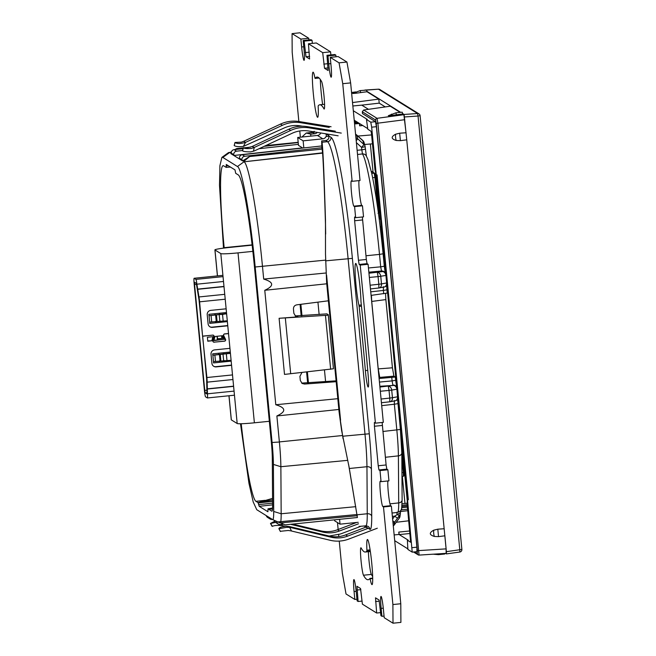 <?xml version="1.0" encoding="UTF-8"?>
<svg xmlns="http://www.w3.org/2000/svg" width="656" height="656" viewBox="0 0 656 656"><rect width="100%" height="100%" fill="white"/><g stroke="black" fill="none" stroke-linecap="round" stroke-linejoin="round"><path stroke-width="0.98" d="M378.446 89.191L360.177 90.594L352.715 93.423M433.747 530.179A4.772 1.328 85.6 0 0 434.354 536.452C429.204 534.853 429.008 532.762 433.747 530.179L437.806 529.187L444.153 528.744L406.704 139.466L446.096 548.875L446.146 553.352L419.094 555.099L446.121 553.352M444.153 528.744L444.227 529.162M420.102 115.694L461.881 549.441L446.392 551.663L444.834 535.435M446.392 551.663L446.408 553.902L445.596 553.393M395.625 134.209A4.772 1.328 85.6 0 0 396.224 140.474C391.074 138.875 390.878 136.792 395.625 134.209L399.676 133.209L406.023 132.766L403.883 114.702L402.702 113.964L402.21 112.176L395.896 112.824L388.434 115.645M364.867 90.061L378.455 89.183A2.386 2.37 -58.1 0 1 379.865 89.536A2.386 2.386 0 0 0 378.455 89.183L417.593 113.529L418.036 116.03L420.102 115.669A2.386 2.37 121.9 0 0 417.593 113.529L404.096 114.456L402.628 113.545M404.096 114.456L406.704 139.466M406.023 132.766L406.097 133.193M400.168 112.389L390.23 106.206L363.662 110.011L362.301 111.75L362.473 113.578L375.511 121.688L376.396 126.698L416.888 547.17L416.937 551.655L412.206 552.139L407.548 499.839L407.146 504.046L410.64 542.25L407.368 540.224L407.893 549.441M385.261 106.912L379.209 103.148L378.824 99.105L366.983 91.742L366.491 89.954M400.685 112.332L366.909 91.323M407.95 548.924L394.707 540.683M407.884 549.449L412.206 552.139M376.396 126.698L371.665 127.182L376.273 174.996L374.953 169.724L371.493 133.758L371.05 131.257L367.811 129.24L366.466 119.49L367.253 119.408L353.305 110.733M371.665 127.182L370.779 122.172L366.466 119.49M394.158 534.943L399.02 534.451L398.791 532.082L399.233 534.591L408.171 540.15L407.384 540.224L408.155 540.142M354.584 123.959L359.447 123.467L358.512 122.885L354.535 123.451M354.281 120.827L355.667 121.114L354.322 121.253M354.404 122.147L356.913 121.893L357.676 122.369L354.461 122.688M407.606 500.487L376.2 174.34M376.273 174.996L377.061 174.914L408.335 499.757L407.548 499.839M367.606 128.543L359.66 123.599L359.677 125.837L359.447 123.467M358.512 122.885L357.676 122.369M356.913 121.893L355.667 121.114M355.076 120.745L354.224 120.212M352.854 105.985L361.751 105.132L368.483 109.322M352.518 102.557L378.824 99.105M361.751 105.132L379.209 103.148M402.702 113.964L392.296 115.366C387.196 115.923 387.007 115.809 391.73 115.013M366.983 91.742L356.577 93.144C351.468 93.701 351.28 93.587 356.011 92.791M404.539 116.957L418.036 116.03L459.799 549.794L459.831 552.032L446.441 553.894M444.932 553.434L444.801 554.008L438.495 554.648L433.878 554.263A4.772 0.484 105.3 0 0 434.042 554.131M419.069 555.091L418.134 554.853A1.591 1.583 121.9 0 0 419.069 555.091L377.897 123.328L377.02 118.318L363.662 110.011M396.224 140.474L400.398 140.655L406.704 139.835M434.354 536.452L438.52 536.624L444.834 535.813M280.506 124.099L243.745 141.27L241.375 142.147L235.004 142.467L234.176 145.575L235.094 142.532L235.52 142.729C237.349 143.91 240.695 143.795 245.549 142.368L282.416 125.288L280.506 124.099A31.824 31.652 121.9 0 1 299.005 121.524L300.981 122.754C294.536 121.696 288.353 122.541 282.416 125.288M331.075 126.747L299.005 121.524M300.981 122.754L329.246 127.403M302.473 126.223L300.456 125.895C294.659 124.935 289.083 125.698 283.745 128.174L243.376 146.427C239.055 146.878 236.135 146.657 234.602 145.771L234.176 145.575M243.745 141.27L245.549 142.368L243.376 146.427M335.306 131.175L307.221 126.641L309.197 127.871A31.824 31.652 121.9 0 0 290.698 130.446L254.274 147.452L253.429 151.216A16.712 16.613 121.9 0 0 255.258 150.486L292.027 133.324A28.643 28.487 -58.1 0 1 308.673 131.003L338.152 135.808M341.276 133.094L309.197 127.871M252.15 146.493C247.369 147.936 244.483 148.33 243.483 147.682L243.499 147.764C244.171 148.568 246.836 148.789 251.51 148.445L254.274 147.452L252.15 146.493L288.788 129.248C294.675 126.477 300.825 125.608 307.221 126.641M242.564 150.724L243.483 147.682M242.581 150.806C243.163 151.495 245.795 151.848 250.469 151.88L253.429 151.216M377.315 528.219L348.795 539.068A31.824 31.652 -58.1 0 1 330.157 540.273L290.838 530.852L288.287 530.474L280.415 531.286M280.456 531.524L278.972 528.72L286.615 527.317L289.657 527.416A16.712 16.613 -58.1 0 1 291.592 527.76L330.911 537.182A28.643 28.487 121.9 0 0 347.68 536.1L368.229 528.285M365.818 527.153L345.704 534.87C340.243 536.969 334.667 537.346 328.992 535.993L289.796 526.645L291.592 527.76M278.931 528.482L278.931 528.482C279.563 527.383 281.982 526.62 286.188 526.202L289.796 526.645M360.734 526.358L340.571 533.959L329.181 536.034M292.584 524.103L320.718 530.843A28.643 28.487 121.9 0 0 337.487 529.753L356.643 522.471M358.488 523.808L339.455 530.983C333.953 533.057 328.344 533.41 322.637 532.032L290.551 524.308M281.301 524.423L282.662 525.669L285.04 526.235M282.662 525.669L282.433 525.62C277.431 525.177 274.11 525.415 272.461 526.333L270.485 523.439L274.643 521.29M270.477 523.439L272.043 526.292M275.577 522.389L270.559 523.496M304.154 41.123L303.154 40.5L311.042 39.696L312.043 40.319L304.154 41.123L305.999 56.752L309.583 58.983L308.435 43.78L322.695 52.652L324.531 68.29L328.098 70.504M308.919 39.918L308.763 38.278L300.874 39.081L301.637 46.986A12.735 1.066 84.2 0 0 303.999 60.344A12.735 1.066 84.2 0 0 304.064 60.36A12.735 1.066 84.2 0 0 303.917 48.405L303.154 40.5M336.011 56.769L335.856 55.137L327.967 55.932L326.967 55.317L328.123 70.512M327.967 55.932L328.73 63.837A12.735 1.066 84.2 0 0 331.091 77.195A12.735 1.066 84.2 0 0 331.157 77.211A12.735 1.066 84.2 0 0 331.009 65.256L330.247 57.359L339.054 62.837L342.744 83.697L352.141 181.31L351.427 180.867A12.735 1.066 84.2 0 0 351.354 180.851A12.735 1.066 84.2 0 0 351.542 193.208A12.735 1.066 84.2 0 0 353.863 206.156L354.576 206.599L355.642 217.669L354.584 217.021L354.634 220.752L358.438 260.276L359.168 264.45L360.21 265.09L375.429 423.161L374.371 422.513L374.42 426.252L378.225 465.768L378.955 469.942L379.996 470.582L381.062 481.652L380.349 481.209A12.735 1.066 84.2 0 0 380.275 481.184A12.735 1.066 84.2 0 0 380.464 493.55A12.735 1.066 84.2 0 0 382.784 506.498L383.489 506.94L392.895 604.553L393.01 623.2L384.211 617.722L383.448 609.818A12.735 1.066 84.2 0 0 381.013 596.443A12.735 1.066 84.2 0 0 381.161 608.399L381.923 616.304L380.931 615.681L379.086 600.051L375.519 597.829L376.651 613.024L362.391 604.151L360.546 588.514L356.962 586.292L358.11 601.486L357.118 600.863L356.356 592.967A12.735 1.066 84.2 0 0 353.92 579.584A12.735 1.066 84.2 0 0 354.068 591.54L354.83 599.445L346.024 593.967L342.342 573.098L339.259 541.093M337.479 522.561L338.143 529.507M338.635 534.624L338.824 536.592M300.874 39.081L292.068 33.604L292.191 52.25L298.857 121.508M299.267 125.722L299.325 126.346M299.767 130.97L300.366 137.194M366.114 525.489L366.671 527.678L364.236 525.997M303.818 147.928L303.129 140.835L322.85 138.826A3.977 3.952 -58.1 0 0 326.073 136.505L326.59 134.209L328.91 135.653L328.82 138.211A3.977 3.952 121.9 0 1 325.597 140.532L327.451 141.688A111.397 9.323 84.2 0 1 348.09 258.546L364.974 433.952A47.74 3.993 84.2 0 1 366.95 466.711A3.977 2.977 179.6 0 1 371.419 469.261L371.722 516.305A51.717 4.33 84.2 0 1 369.894 529.31L366.737 527.35M370.14 578.789L370 578.387A252.626 21.14 84.2 0 1 368.114 579.724A252.626 21.14 84.2 0 1 366.704 579.338A252.626 21.14 84.2 0 1 363.473 575.222A13.924 1.164 84.2 0 1 361.021 560.363A13.924 1.164 84.2 0 1 360.907 547.768A13.924 1.164 84.2 0 1 361.161 548.014A224.778 18.811 -95.8 0 0 364.039 551.68A224.778 18.811 -95.8 0 0 365.294 552.024A224.778 18.811 -95.8 0 0 366.884 550.942L366.909 550.204A22.673 1.894 84.2 0 1 367.434 539.511A22.673 1.894 84.2 0 1 370.23 550.671A22.673 1.894 84.2 0 1 372.518 573.278A22.673 1.894 84.2 0 1 372.026 584.627A22.673 1.894 84.2 0 1 371.903 584.594A22.673 1.894 84.2 0 1 370.14 578.789L372.698 578.526M314.937 78.015L315.085 78.417A252.626 21.14 84.2 0 1 316.971 77.072A252.626 21.14 84.2 0 1 321.612 81.582A13.924 1.164 84.2 0 1 324.056 96.44A13.924 1.164 84.2 0 1 324.179 109.035A13.924 1.164 84.2 0 1 324.097 109.019A13.924 1.164 84.2 0 1 323.916 108.789A224.778 18.811 -95.8 0 0 319.784 104.78A224.778 18.811 -95.8 0 0 318.193 105.862L318.168 106.6A22.673 1.894 84.2 0 1 317.643 117.293A22.673 1.894 84.2 0 1 317.52 117.26A22.673 1.894 84.2 0 1 312.559 83.525A22.673 1.894 84.2 0 1 313.051 72.176A22.673 1.894 84.2 0 1 314.937 78.015M359.127 306.393L358.947 305.204A22.673 1.894 84.2 0 1 355.56 279.94A22.673 1.894 84.2 0 1 355.716 263.458A22.673 1.894 84.2 0 1 356.979 266.434A22.673 1.894 84.2 0 1 360.956 301.161L361.046 302.391A252.626 21.14 84.2 0 1 368.196 375.814A13.924 1.164 84.2 0 1 368.196 387.056A13.924 1.164 84.2 0 1 368.114 387.032A13.924 1.164 84.2 0 1 365.367 370.591A224.778 18.811 -95.8 0 0 359.127 306.393L361.456 306.155M308.763 38.278L299.956 32.8L292.068 33.604M387.909 480.955A12.735 1.066 -95.8 0 0 388.541 494.591A12.735 1.066 -95.8 0 0 390.664 505.694L391.378 506.137L400.783 603.75L400.898 622.396L393.01 623.2M381.062 481.652L388.942 480.848L387.885 469.778L379.996 470.582M382.145 422.48L386.113 464.965L386.843 469.138L387.885 469.778M375.429 423.161L383.317 422.357L368.09 264.286L360.21 265.09M362.358 216.988L366.327 259.473L367.057 263.646L368.09 264.286M355.642 217.669L363.531 216.865L362.465 205.804L354.576 206.599M358.996 180.613A12.735 1.066 -95.8 0 0 359.627 194.258A12.735 1.066 -95.8 0 0 361.751 205.353L362.465 205.804M352.141 181.31L360.029 180.507L350.632 82.902L342.744 83.697M330.247 57.359L338.135 56.555L346.942 62.033L350.632 82.902M335.856 55.137L334.855 54.514L326.967 55.317M330.878 54.915L330.583 51.849L316.323 42.976L308.435 43.78M312.338 43.386L312.043 40.319M368.401 551.704A13.924 1.164 -95.8 0 0 369.549 565.324A13.924 1.164 -95.8 0 0 371.362 574.418A252.626 21.14 -95.8 0 0 372.657 576.542M320.308 79.458A22.673 1.894 -95.8 0 0 320.448 82.722A22.673 1.894 -95.8 0 0 322.621 104.493M356.954 599.231L354.83 599.445M362.096 601.085L358.11 601.486M380.636 612.614L376.651 613.024M384.047 616.082L381.923 616.304M400.783 603.75L392.895 604.553M391.378 506.137L383.489 506.94M346.942 62.033L339.054 62.837M330.583 51.849L322.695 52.652M339.578 519.322L340.038 524.16L334.626 520.79L334.527 519.831M340.038 524.16L358.225 522.307M357.397 517.51L349.082 467.097L341.612 430.467L339.086 411.919L326.639 282.654L325.499 254.126L326.639 282.654M371.722 516.305A3.977 2.977 -0.4 0 0 367.253 513.755A47.74 3.993 84.2 0 1 365.835 525.833L359.062 526.424M357.208 516.42L348.607 464.505M339.086 411.919L343.072 438.741M340.562 420.266L326.59 275.192M325.499 254.126L325.474 219.76C324.072 173.512 322.924 147.674 322.014 142.237L321.653 140.933L325.597 140.532M302.777 148.043L298.472 145.361L297.709 137.465L317.43 135.456A3.977 3.952 121.9 0 0 320.661 133.127L320.727 132.971M317.283 132.405A3.977 3.952 -58.1 0 1 314.691 133.75L310.747 134.152L310.788 136.128M301.899 137.038L306.237 133.029L310.747 134.152M303.129 140.835L297.709 137.465M321.916 149.174L321.653 140.933M325.474 219.76L325.515 225.557C324.326 184.033 322.924 152.266 322.194 150.199M325.515 225.557L325.688 234.012M321.809 147.739L244.745 156.267A3.182 3.165 121.9 0 0 241.916 159.744L239.456 158.211L239.538 159.031L233.831 155.48L233.757 154.668L231.297 153.135L231.371 153.955L233.831 155.48L302.531 147.887M321.768 145.944L242.285 154.734A3.182 3.165 121.9 0 0 239.456 158.211M274.331 520.347A3.182 3.165 121.9 0 0 275.782 522.529L278.242 524.062A3.182 3.165 121.9 0 0 280.202 524.521L283.572 524.21M322.686 149.092L249.583 156.53L242.597 160.933L241.998 160.564L243.351 160.408M239.538 159.031L241.998 160.564L241.916 159.744M276.75 521.438L276.766 521.676A3.182 3.165 121.9 0 0 278.242 524.062M356.2 140.761A3.977 0.435 -47.7 0 0 357.643 138.736A210.724 17.63 -95.8 0 0 356.643 135.095L356.651 134.947A3.977 3.977 0 0 0 355.577 134.259M365.367 149.199L361.809 149.814L361.579 147.379L356.38 142.639M355.601 134.521A3.977 3.592 164 0 1 356.643 135.095L362.858 140.712A3.977 3.575 -15.7 0 1 364.023 142.434A3.977 3.977 0 0 0 362.866 140.564L362.858 140.712A204.959 17.154 84.2 0 1 363.859 144.418A3.977 0.435 -47.5 0 1 361.579 147.379L365.146 146.78A3.977 3.501 165.3 0 0 365.048 146.214A3.977 3.501 165.3 0 0 365.031 146.149A3.977 3.501 165.3 0 0 363.859 144.418L357.643 138.736A3.977 3.518 165 0 0 355.937 137.998M366.433 156.235L365.13 146.764A3.977 3.977 0 0 0 365.056 146.231M379.931 377.389L393.903 376.142L395.347 377.044L379.094 378.52M393.903 376.142L392.427 367.803L378.225 368.893L379.701 377.241M378.225 368.893L371.731 301.44L385.859 299.595L392.427 367.803M385.859 299.595L385.539 293.494M231.297 153.184L230.773 153.578L231.371 153.955M230.773 153.578L231.33 153.52M230.248 152.618L229.379 152.709L231.453 151.79M322.539 152.815L243.991 161.802C248.624 163.377 257.521 213.626 262.482 266.508L263.696 279.079C273.913 282.162 274.274 285.901 264.77 290.288L275.791 404.744L337.807 398.684M249.641 156.538L243.606 161.565M234.832 149.576L236.75 148.551L236.021 149.445M222.827 157.432L229.379 152.709L228.411 152.659L221.9 157.383L222.827 157.432L237.447 166.526C241.892 168.051 250.42 216.234 255.184 266.992L272.084 442.488A32.128 2.657 84.2 0 1 273.404 464.423L273.708 511.475A32.128 2.673 84.2 0 1 272.617 519.577A32.128 2.673 84.2 0 1 272.576 519.552L256.75 509.704L253.2 501.947L248.952 483.283L240.49 423.751M243.122 148.658L234.118 149.658A3.182 3.165 121.9 0 0 231.297 153.135M242.556 150.527L236.578 151.183A3.182 3.165 121.9 0 0 233.757 154.668M298.373 144.353L259.104 148.699M298.201 142.565L264.163 146.337M268.706 517.141A3.182 3.165 121.9 0 0 272.035 519.445L272.355 519.413M266.246 515.616A3.182 3.165 121.9 0 0 267.623 517.453L270.083 518.986M280.547 522.865L285.114 524.857L357.454 517.502M357.069 514.525L278.3 521.864M279.891 522.857A36.162 3.026 -95.8 0 0 279.948 522.881A36.162 3.026 -95.8 0 0 280.096 522.914A36.162 3.026 -95.8 0 0 281.17 513.763L280.866 466.711A36.162 3.026 -95.8 0 0 279.382 442.013L272.084 442.488M223.499 248.14L219.489 185.271L219.908 165.681L221.9 157.383M272.552 508.211L268.821 509.335L271.764 511.172A23.682 1.984 -95.8 0 0 271.896 511.213A23.682 1.984 -95.8 0 0 272.601 505.218L272.297 458.175A23.682 1.984 -95.8 0 0 271.322 441.923L254.43 266.516A87.33 7.306 -95.8 0 0 238.251 174.898L235.701 173.315L234.996 169.896L226.279 164.476L226.181 167.387L223.639 165.804A87.33 7.306 -95.8 0 0 223.155 165.673A87.33 7.306 -95.8 0 0 224.163 247.681L252.117 244.86M272.494 509.048L268.878 509.064M272.56 498.371L258.013 502.611L259.202 506.325L267.91 511.746L268.009 508.835L272.56 508.006L268.845 509.072M272.576 501.25L258.038 502.611L255.938 501.332A87.33 7.306 -95.8 0 1 241.211 423.735M279.103 318.291L328.287 315.2L333.445 368.787L284.507 374.412L279.103 318.291L298.086 316.873L295.7 316.299L293.855 313.314L293.462 309.156C293.396 306.737 294.552 305.294 296.922 304.819L328.385 300.801M336.175 381.694L304.548 384.055L302.17 383.481L300.325 380.496L299.923 376.339L301.973 372.436M301.67 383.096L336.093 380.841M295.2 315.921L327.041 313.863L328.287 315.2M379.931 377.38L379.004 377.569M383.366 286.697L383.391 290.428L386.966 289.829L387.27 293.06L371.091 295.389M326.745 283.802L264.77 290.288M255.184 266.992L325.54 260.129M325.909 273.003L263.696 279.079M275.791 404.744C286.016 407.835 286.377 411.574 276.873 415.961L279.382 442.013M276.873 415.961L338.849 409.467M391.78 377.561L392.108 380.89L395.675 380.291L395.347 377.044M371.411 295.348L371.731 301.44M268.952 509.245L272.527 508.63M258.152 502.529L272.568 499.839M230.518 167.116L229.223 167.116M392.616 519.003L394.715 516.149L400.414 512.615L400.332 510.975M397.036 512.156L396.954 514.484A3.977 1.148 -147.3 0 0 399.602 515.165A3.977 3.706 6.6 0 0 400.414 512.738M394.33 400.504L394.354 404.235L397.905 403.62M381.07 399.037L389.771 398.069L389.82 401.8L381.423 402.727L389.82 401.8A3.977 3.05 -100.5 0 0 390.107 401.759A3.977 3.05 -100.5 0 0 392.444 397.716L389.771 398.069L389.033 390.427L391.706 390.082A3.977 3.059 -99.4 0 0 388.303 386.261L389.033 390.427L380.316 391.247M379.439 382.079L392.108 380.89L392.837 385.064A3.977 3.952 121.9 0 1 395.289 385.646L395.847 385.99A3.977 3.952 121.9 0 0 393.395 385.416L379.84 386.286M396.732 387.319L395.658 380.275M386.671 285.516L386.95 289.804M397.487 518.24L399.602 515.165A204.959 17.154 84.2 0 1 399.201 518.224L394.182 524.98A210.724 17.63 -95.8 0 0 394.568 522.209L397.487 518.24L394.715 516.149L392.37 516.411M393.034 523.324A3.977 3.723 7.2 0 0 394.568 522.209L392.796 520.848M368.959 273.232L382.44 271.6A3.977 3.059 80.6 0 1 385.851 275.43L380.751 276.266A3.977 3.059 -99.4 0 0 377.339 272.445L378.077 276.619L380.751 276.266L381.48 283.909L378.815 284.253L378.865 287.992L370.468 288.919L378.865 287.992A3.977 3.05 -100.5 0 0 379.143 287.951A3.977 3.05 -100.5 0 0 381.48 283.909L386.573 282.966A3.977 3.05 79.5 0 1 384.236 287.008A3.977 3.977 0 0 0 386.876 285.221M368.451 267.968L380.701 266.828L379.504 254.397L383.104 253.79L384.301 266.229L380.701 266.828L381.472 271.002A3.977 3.952 -58.1 0 1 383.916 271.576L384.892 272.183A3.977 3.952 121.9 0 0 382.44 271.6L381.472 271.002L368.852 272.174M357.118 150.298L361.809 149.814L362.481 153.955A3.977 3.911 -33 0 1 366.163 155.702L368.073 159.802L371.739 173.405C376.044 193.782 379.832 220.572 383.104 253.79L383.088 253.774M357.52 154.463L362.481 153.955A96.67 8.093 84.2 0 1 379.504 254.397L365.966 255.774M333.445 368.787L328.262 314.618M269.329 421.283L254.38 422.808A15.916 1.025 174.5 0 1 237.185 423.522L231.338 419.889A15.916 1.025 174.5 0 1 231.273 419.807L228.952 395.757M252.855 251.371L238.021 252.88A15.916 1.025 174.5 0 1 220.818 253.593L214.971 249.961A15.916 1.025 174.5 0 1 214.906 249.879A15.916 1.025 174.5 0 1 229.321 247.468L252.15 245.147M202.663 335.962L206.64 379.037L206.976 393.994L205.189 392.887L207.017 392.706M206.845 390.172L204.754 390.386L194.553 284.474L194.52 282.236L196.308 283.335L199.006 299.767L202.556 335.897L199.604 301.817A6.363 0.533 -95.8 0 0 198.957 296.955L224.746 294.331M223.507 281.481L196.898 284.187A6.363 0.533 -95.8 0 0 195.923 279.39L194.16 278.283A6.363 0.533 -95.8 0 0 194.119 278.275A6.363 0.533 -95.8 0 0 194.192 284.253L204.393 390.164A6.363 0.533 -95.8 0 0 205.574 396.839L207.337 397.938A6.363 0.533 -95.8 0 0 207.378 397.954A6.363 0.533 -95.8 0 0 207.452 393.813L234.061 391.107M232.946 379.529L207.157 382.153A6.363 0.533 -95.8 0 0 206.894 377.528L232.503 374.92M207.157 382.153L207.452 393.813M196.898 284.187L198.957 296.955M204.754 390.386L205.189 392.887M202.556 335.97L206.894 377.528M214.135 342.153L224.508 341.177A1.271 1.263 -58.1 0 0 225.648 339.783A1.271 1.263 121.9 0 0 225.525 339.357L223.712 335.577A1.115 1.107 -58.1 0 1 223.614 335.208A1.115 1.107 121.9 0 1 224.606 333.986L228.526 333.592M202.917 336.192L212.667 335.126M214.25 342.227A1.271 1.263 -58.1 0 1 212.864 341.087A1.271 1.263 121.9 0 1 212.905 340.644L213.954 336.569A1.115 1.107 -58.1 0 0 213.987 336.184A1.115 1.107 121.9 0 0 212.774 335.191M229.944 348.328L214.594 349.894A3.977 3.952 -58.1 0 0 211.027 354.24L211.904 363.334A3.977 3.952 -58.1 0 0 216.226 366.884L231.576 365.318M231.092 360.3L213.495 361.595L212.88 355.273L230.428 353.346M212.257 340.751L213.315 336.651L207.403 337.258L207.78 341.202L212.257 340.751L207.755 340.948M230.395 353.067L212.798 355.199M213.487 361.53L213.536 362.924L231.174 361.128L213.536 362.907M212.888 336.692L211.896 340.53M223.671 338.209L222.327 338.332L222.081 335.757M215.053 313.683L215.16 314.855M215.799 321.415L215.922 322.76M217.226 336.257L217.562 338.832L223.483 338.225M217.677 339.939L217.562 338.832M218.858 353.207L218.973 354.371M219.604 360.931L219.727 362.276M222.327 338.332L217.464 338.767M207.124 389.041L233.602 386.359M230.297 352.042L212.667 353.838L212.798 355.216L214.127 355.085L212.88 355.273M231.552 365.08L215.89 366.671A3.977 3.952 -58.1 0 1 213.577 366.204M226.14 353.855L230.404 353.084M220.867 360.784L220.26 354.461M219.432 354.543L220.039 360.866M214.897 355.232L215.504 361.554M223.983 286.426L197.505 289.132M212.905 340.62L212.979 340.661A1.197 1.189 -58.1 0 0 212.946 341.079A1.197 1.189 121.9 0 0 213.495 341.973L213.143 341.751A1.197 1.189 -58.1 0 1 213.126 341.743M221.941 314.626L226.591 313.568L208.993 315.684L226.623 313.83M227.37 321.596L209.731 323.392L227.37 321.612M222.482 335.716L224.188 339.275L213.963 340.316M212.979 340.661L214.036 336.594A1.197 1.189 121.9 0 0 214.069 336.175A1.197 1.189 -58.1 0 0 212.765 335.109L202.909 336.118M228.518 333.51L224.598 333.904A1.197 1.189 -58.1 0 0 223.532 335.216A1.197 1.189 121.9 0 0 223.647 335.61L225.459 339.398A1.197 1.189 -58.1 0 1 225.566 339.792A1.197 1.189 121.9 0 1 224.5 341.104L214.241 342.145A1.197 1.189 121.9 0 1 213.495 341.973M226.14 308.812L210.789 310.37A3.977 3.952 -58.1 0 0 207.222 314.724L208.1 323.818A3.977 3.952 -58.1 0 0 212.421 327.369L227.771 325.802M227.288 320.784L209.682 322.08L209.075 315.749M224.541 339.496L222.72 335.692L214.955 336.487L213.897 340.587L224.188 339.275M209.682 322.014L209.731 323.408M222.335 314.339L221.662 314.445M227.747 325.565L212.085 327.155A3.977 3.952 -58.1 0 1 209.772 326.68M226.492 312.518L208.862 314.314L208.993 315.7M211.093 315.708L211.699 322.039M216.234 321.35L215.619 315.028M216.455 314.937L217.062 321.26M366.417 89.962L364.884 90.061M414.551 551.901L417.396 553.664L417.38 550.679L376.232 123.394L375.642 120.056L362.301 111.75M416.888 547.17L412.148 547.653M399.233 534.591L409.984 533.5M407.351 501.783L403.784 464.719M401.923 445.44L400.775 433.534M380.119 218.989L378.463 201.769M376.61 182.491L375.634 172.372M407.638 501.758L407.138 501.807L407.638 501.75M404.965 503.447L402.358 476.412M373.075 172.282L370.353 144M398.791 532.082L409.746 530.975M396.257 522.274L408.762 520.79M407.212 504.726L401.989 505.35M407.081 503.193L402.071 503.792L407.081 503.218M400.357 511.557L407.786 510.68M407.638 509.163L401.021 509.958L407.647 509.171M407.327 505.915L401.874 506.563M407.442 507.096L401.702 507.777M402.448 509.786L401.365 509.113M371.608 134.915L357.889 136.063M362.76 125.526L359.677 125.837M375.511 121.688L370.779 122.172M375.642 120.056A1.591 1.583 -58.1 0 1 377.02 118.318L403.883 114.702M355.675 91.93L351.55 92.504L355.65 91.938M396.437 114.841L395.896 112.824M392.296 115.366L391.452 114.119M459.848 552.024A2.386 2.37 121.9 0 0 461.873 549.449L420.111 115.677A2.386 2.386 0 0 0 418.995 113.882L379.865 89.536M417.396 553.664A1.591 1.583 121.9 0 0 418.134 554.853L413.542 551.999M417.38 550.679L446.096 548.875M376.232 123.394L404.768 119.704M399.676 133.209L400.398 140.655M437.806 529.187L438.52 536.624M438.634 553.836L438.495 554.648M360.71 92.619L360.177 90.594M356.577 93.144L355.732 91.897M288.788 129.248L290.698 130.446M291.567 531.024L289.657 527.416M345.704 534.87L347.68 536.1M328.992 535.993L330.911 537.182M339.455 530.983L337.487 529.753M322.637 532.032L320.718 530.843M329.066 136.12L331.018 137.334A115.374 9.651 84.2 0 1 352.387 258.366L369.279 433.78A51.717 4.33 84.2 0 1 371.419 469.261M326.508 134.529L325.163 133.693M303.761 46.765L301.637 46.986M354.068 591.54L356.183 591.327M357.012 590.031L360.874 589.637M375.544 601.56L379.414 601.167M381.161 608.399L383.276 608.186M382.784 506.498L390.664 505.694M378.955 469.942L386.843 469.138M386.113 464.965L378.225 465.768M374.42 426.252L382.309 425.449M359.168 264.45L367.057 263.646M366.327 259.473L358.438 260.276M354.634 220.752L362.522 219.949M353.863 206.156L361.751 205.353M330.854 63.624L328.73 63.837M324.531 68.29L328.172 67.921M327.779 63.706L323.793 64.116M305.999 56.752L309.632 56.383M309.238 52.177L305.261 52.578M364.334 526.227L366.425 526.014M365.835 525.833L368.049 526.333A3.977 3.952 -58.1 0 1 369.894 529.31M348.894 466.014L349.271 468.146M349.328 468.499L366.95 466.711L367.253 513.755L357.159 514.78M369.279 433.78L342.645 436.232M325.647 260.834L352.387 258.366M331.018 137.334A3.977 3.952 -58.1 0 1 327.451 141.688L322.014 142.237M326.073 136.505L329.082 136.194M307.393 133.143L312.838 132.594L314.691 133.75M306.237 133.029L312.215 132.422A111.397 9.323 84.2 0 1 312.838 132.594A3.977 3.952 121.9 0 0 314.601 131.971M317.43 135.456L322.85 138.826M370.107 549.876L366.909 550.204M372.698 578.108L370.025 578.387L372.698 578.108M371.362 574.418L363.473 575.222M370.214 550.605L366.884 550.942M319.078 78.007L315.085 78.417L319.087 78.015M324.376 108.74L323.916 108.789M367.729 370.353L365.367 370.591M361.325 304.958L358.947 305.204M244.745 156.267L242.285 154.734M322.563 153.119L243.991 161.802L237.447 166.526M236.578 151.183L234.118 149.658M273.708 511.475L281.17 513.763L355.749 506.67M342.506 435.527L279.374 441.914M304.548 384.055L303.384 383.325M265.073 500.323L255.938 501.332M268.009 508.835L270.698 508.539M272.576 501.364L258.489 502.914M259.202 506.325L272.601 504.849M258.841 504.62L272.593 503.111M226.213 167.387L230.346 167.001L226.205 167.395M228.313 165.738L226.23 165.935M276.766 521.676L275.405 520.831M389.984 503.849L398.7 502.906A37.613 3.149 84.2 0 1 397.577 512.426L392.042 513.033M402.087 499.56A3.977 2.977 179.6 0 1 402.12 499.929A3.977 2.977 179.6 0 1 398.7 502.906L398.397 455.863L385.367 457.273M381.702 405.646L394.354 404.235L396.839 430.057A37.613 3.149 84.2 0 1 398.397 455.863A3.977 2.977 -0.4 0 0 401.816 452.886L400.406 429.459L382.883 431.484M383.711 293.757L383.391 290.428L370.747 291.83M397.618 396.765L392.444 397.716L391.706 390.082L396.806 389.238A3.977 3.059 80.6 0 0 393.395 385.416L379.914 387.04M400.39 429.434L397.626 399.324M396.888 389.221L397.536 396.773A3.977 3.05 79.5 0 1 395.191 400.816A3.977 3.977 0 0 0 397.831 399.037M396.642 386.646A3.977 3.952 121.9 0 0 395.847 385.99A3.977 3.977 0 0 1 396.642 386.638M393.288 525.907A3.977 3.977 0 0 0 394.215 525.005L394.182 524.98A3.977 3.78 -171.1 0 1 393.272 525.784M394.223 525.005L399.201 518.224A3.977 3.764 -171.6 0 0 399.988 516.461L400.398 513.328A3.977 3.977 0 0 0 400.414 512.68M386.655 282.949L385.933 275.413M370.107 285.221L378.815 284.253L378.077 276.619L369.361 277.431M385.679 272.83A3.977 3.952 121.9 0 0 384.892 272.183A3.977 3.977 0 0 1 385.679 272.83M298.086 316.873L296.914 316.143M290.69 373.674L285.319 317.881M330.649 369.279L325.474 315.536M380.496 218.997L379.209 219.12M380.177 226.861L381.243 226.763M383.268 247.788L382.522 247.853M273.404 464.423L280.866 466.711L347.77 460.348M317.939 302.137L319.128 314.462M324.466 369.959L325.597 381.644M300.874 304.31L301.981 315.766M307.377 371.837L308.451 382.94M307.648 383.006L306.582 371.927M301.178 315.823L300.079 304.417M238.021 252.88L254.38 422.808M220.818 253.593L237.185 423.522M214.971 249.961L217.472 275.905M229.01 395.748L231.338 419.889M223.04 276.627L195.923 279.39M194.119 278.275L222.917 275.348L194.16 278.283M226.968 360.447L226.353 354.043M194.553 284.474L196.546 284.278M219.539 362.301L219.407 360.964L219.53 362.301M218.776 354.396L218.661 353.223L218.768 354.396M217.39 339.972L217.029 336.274L217.382 339.972M215.594 321.448L215.726 322.785L215.603 321.44M214.971 314.88L214.856 313.707L214.963 314.88M224.59 361.784L224.475 360.611M224.098 361.833L223.975 360.644M223.844 354.043L223.712 352.707M223.352 354.068L223.212 352.764M221.835 338.34L221.589 335.806M221.826 338.34L221.58 335.815L221.826 338.34M220.785 322.268L220.67 321.096M220.293 322.317L220.17 321.12M220.039 314.527L219.908 313.191M219.53 314.544L219.416 313.24M233.585 386.171L207.116 388.869M223.639 360.661L223.032 354.338M199.604 301.817L225.213 299.21M223.163 320.923L222.548 314.519M197.53 289.321L223.999 286.623M219.834 321.137L219.227 314.814M401.948 472.648L403.317 472.509L403.358 476.305L401.972 476.436M401.554 444.563L404.227 472.353C404.309 477.584 404.711 474.714 403.358 476.305L401.972 476.445M401.546 444.481L404.227 472.361L403.317 472.509L401.849 457.248M404.227 472.361L404.244 475.198M377.922 209.567L378.102 210.879M378.045 213.356C379.389 211.765 378.988 214.627 378.914 209.403L375.248 174.102A1.009 1.009 121.9 0 0 374.158 173.2L374.904 177.44L375.814 177.284L378.906 209.395L377.995 209.559L374.904 177.44L372.633 177.669M378.906 209.412L378.922 212.241M371.747 173.438L374.158 173.2L371.296 171.421M371.288 171.388A1.009 1.009 -58.1 0 1 371.886 171.536L374.781 173.34C375.421 174.627 375.027 171.847 375.814 177.284M372.46 143.82L364.588 144.484M461.881 549.441A2.386 2.386 0 0 1 459.831 552.032L446.424 553.902M242.49 150.741L243.409 147.69M280.374 531.467L278.89 528.67M312.215 132.422L314.224 131.331M365.294 552.024L370.353 551.507M319.784 104.78L324.572 104.296M365.031 146.149L364.023 142.434M356.651 134.947L362.866 140.556M298.177 142.303L265.729 145.599M250.518 147.149L244.319 147.78M243.36 147.879L236.75 148.551M280.096 522.914L357.274 515.739M272.617 519.577L279.948 522.881M267.992 508.835L270.723 508.531M395.191 400.816L390.107 401.759A3.977 3.977 0 0 1 389.82 401.8M397.577 512.426C402.538 509.786 401.374 511.286 402.12 499.929L401.816 452.886M399.242 518.256A3.977 3.977 0 0 0 399.988 516.461M384.236 287.008L379.143 287.951A3.977 3.977 0 0 1 378.865 287.992M384.309 266.229L385.146 272.355M380.496 218.956L379.201 219.079M230.707 152.299L228.772 152.512M214.906 249.879L217.415 275.905M234.454 395.199L207.378 397.954M377.011 182.827L376.298 182.237M378.799 201.351L378.209 202.081M404.121 464.309L403.522 465.038M402.333 445.777L401.611 445.186M371.23 171.388L371.886 171.536"/></g></svg>
